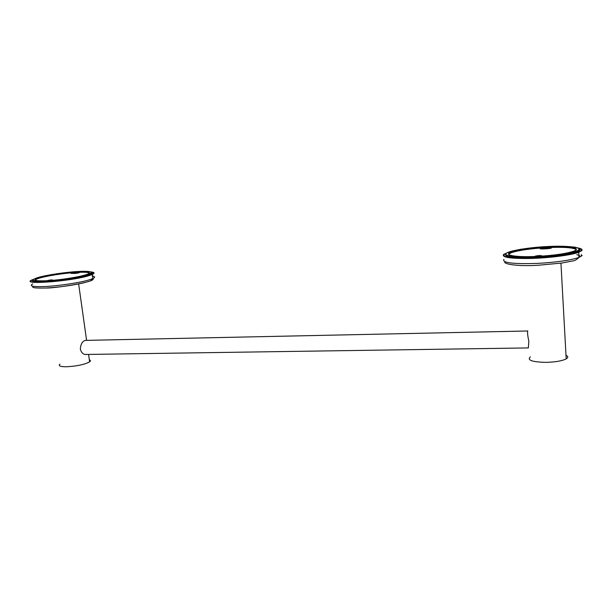 <?xml version="1.0" encoding="UTF-8"?>
<svg xmlns="http://www.w3.org/2000/svg" width="613" height="613" viewBox="0 0 613 613"><rect width="100%" height="100%" fill="white"/><g stroke="black" fill="none" stroke-linecap="round" stroke-linejoin="round"><path stroke-width="0.92" d="M86.295 354.452L85.835 354.521C83.161 354.421 81.322 352.613 80.326 349.103C80.686 344.115 82.395 341.196 85.452 340.33L85.981 340.376M59.982 364.153C58.089 365.838 60.112 366.712 66.066 366.773C76.587 366.26 84.441 364.612 89.628 361.839C90.762 360.973 90.67 360.291 89.337 359.8M530.352 356.881C526.889 360.16 532.03 361.984 545.792 362.36C555.171 362.137 561.975 360.98 566.19 358.889C568.312 357.609 568.297 356.421 566.136 355.333M527.808 330.913C527.249 331.878 527.601 335.357 528.843 341.341L528.329 347.992M566.052 356.299L565.983 355.057M45.423 281.099C57.308 280.631 79.721 277.26 86.9 274.892C94.647 272.141 91.873 271.007 78.587 271.482L78.479 271.49C67.116 271.988 46.22 275.061 38.42 277.405C29.631 280.225 31.93 281.459 45.308 281.099L45.423 281.099M77.453 271.812C88.019 271.344 91.536 272.065 88.011 273.965C83 276.425 60.664 280.118 46.565 280.739C36.328 281.129 32.933 280.417 36.389 278.601C41.615 276.065 63.499 272.486 77.453 271.812M89.421 273.046C88.28 272.264 84.318 272.042 77.537 272.379C63.583 273.046 41.699 276.632 36.474 279.176L35.148 280.064M75.246 273.429L71.001 273.39L78.173 272.578L79.207 272.777L75.246 273.429M46.895 280.723L47.768 280.47C50.787 279.865 52.404 279.75 52.618 280.126L51.768 280.394M91.076 271.934C94.578 272.348 95 273.183 92.318 274.44L89 275.628C70.901 281.451 18.827 285.221 32.19 279.834L33.378 279.344M91.513 272.157C94.042 272.609 94.126 273.39 91.758 274.486L88.494 275.651C70.725 281.367 19.662 285.068 32.765 279.773M92.555 279.16L92.824 278.11M537.333 256.747C555.999 255.981 578.365 252.073 578.833 249.606C581.614 247.008 564.251 245.506 546.735 246.587L546.574 246.595C529.249 247.391 508.261 250.886 506.361 253.353C502.246 255.935 518.215 257.843 537.164 256.755L537.333 256.747M546.413 246.932C567.623 245.698 583.086 247.928 573.454 251.292C565.96 253.721 553.983 255.414 537.524 256.372C515.548 257.537 502.308 255.092 511.188 252.02C518.514 249.606 530.253 247.905 546.413 246.932M576.243 249.637C573.316 247.537 563.385 246.87 546.451 247.621C530.291 248.602 518.552 250.296 511.234 252.725L508.591 254.341M547.731 248.686L542.949 248.939C540.62 249.008 539.762 248.878 540.367 248.533L548.551 247.798C550.903 247.713 551.769 247.851 551.164 248.196L547.731 248.686M534.904 256.487L535.41 256.088C538.62 255.46 540.804 255.391 541.953 255.897L541.739 256.127M577.515 247.844C581.132 248.51 582.595 249.384 581.921 250.479L578.726 252.311C571.017 255.2 549.194 258.004 530.551 258.471C510.591 258.709 501.595 257.376 503.572 254.479L507.403 252.686M578.488 248.28C580.84 248.893 581.729 249.637 581.155 250.518L578.028 252.311C570.473 255.146 549.079 257.897 530.789 258.357C511.204 258.594 502.369 257.284 504.284 254.441L506.514 253.238M580.151 256.609C580.182 255.889 579.055 255.253 576.756 254.686M32.849 280.003C31.018 281.605 35.079 282.202 45.04 281.804L45.155 281.796C60.672 281.106 85.13 277.053 90.609 274.348C92.31 273.567 92.701 272.954 91.774 272.494M34.228 281.75L33.523 282.118M74.962 272.747L75.062 273.436M78.234 273.046L78.173 272.578M92.142 276.003C95.176 276.471 95.429 277.314 92.885 278.54L89.575 279.75C80.686 282.585 58.902 285.911 44.78 286.532C32.773 286.961 28.773 286.079 32.795 283.888M46.113 288.003C54.143 288.447 96.777 281.834 92.954 278.731M505.94 253.897C503.511 257.123 513.893 258.357 537.103 257.606L537.272 257.598C555.301 256.548 568.42 254.686 576.618 252.02C579.691 250.863 580.526 249.843 579.147 248.947M506.859 256.257L505.932 256.862M543.8 248.043L543.846 248.886M548.597 248.625L548.551 247.798M579.277 251.805L577.592 251.115M578.825 254.234L578.741 252.709M578.335 252.449L576.795 251.866M582.174 255.56L578.986 257.445C570.312 260.333 556.435 262.326 537.363 263.406C513.219 264.157 502.062 262.824 503.886 259.406M581.362 254.51L581.415 255.598M85.077 354.475L528.283 347.923M85.077 340.399L527.609 330.989M89.628 361.839L88.578 354.421M86.602 340.368L78.64 283.949M566.19 358.889L560.949 263.169M90.762 274.8L90.609 274.348C90.249 274.164 97.781 270.517 78.51 271.482C65.545 272.157 46.182 275.007 37.454 277.689M36.474 279.176L36.389 278.601M92.318 274.44L92.885 278.54C90.111 281.758 90.387 280.854 83.215 282.961C71.346 285.574 58.932 287.259 45.983 288.026C28.413 288.348 33.83 286.746 32.527 286.156M576.657 252.778L576.618 252.02L579.178 249.399C578.841 248.188 576.956 247.384 573.515 246.97L558.734 246.227L546.581 246.595L520.935 249.238L512.453 250.962M511.234 252.725L511.188 252.02M505.058 261.789C502.43 263.674 516.008 266.601 537.731 265.299M537.754 265.299L561.677 263.061L572.826 260.923C574.442 260.931 576.496 259.766 578.986 257.445L578.726 252.311"/></g></svg>
